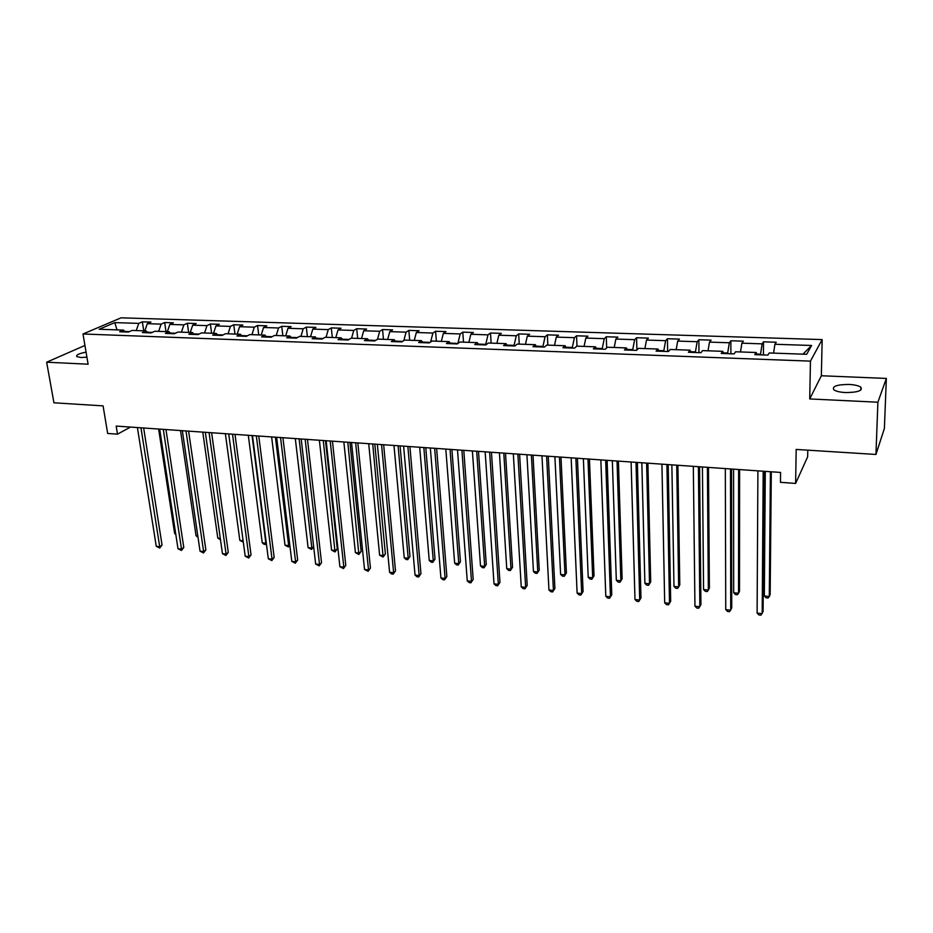 <?xml version="1.0" encoding="UTF-8"?>
<svg xmlns="http://www.w3.org/2000/svg" width="933" height="933" viewBox="0 0 933 933"><rect width="100%" height="100%" fill="white"/><g stroke="black" fill="none" stroke-linecap="round" stroke-linejoin="round"><path stroke-width="1.4" d="M86.069 352.161C79.002 353.502 75.911 354.983 76.798 356.581L80.844 357.502L86.921 357.211M845.531 392.56C857.695 392.455 862.815 390.682 860.891 387.253C858.698 385.691 854.745 384.758 849.042 384.443C837.006 384.548 831.921 386.32 833.799 389.761C835.933 391.3 839.852 392.233 845.531 392.56M822.16 339.589L121.057 317.826L83.002 333.991L810.45 361.129L822.16 339.589L821.355 375.754L809.727 398.939L877.895 402.216L886.35 378.436L821.355 375.754M886.35 378.436L884.391 428.422L875.947 454.453L796.176 449.438L795.627 483.422L807.651 456.785L807.78 450.173M84.938 345.455L46.65 362.202L53.939 402.788L103.073 405.878L107.668 433.46L117.511 434.172L130.457 427.069M877.895 402.216L875.947 454.453M125.372 331.973L123.436 330.119L119.692 331.763L128.369 332.078L132.101 330.422L146.073 330.912L142.376 332.58L151.204 332.894L154.878 331.227L169.071 331.728L165.444 333.408L174.413 333.734L178.016 332.043L192.443 332.556L188.886 334.259L198.006 334.585L201.54 332.883L216.211 333.396L212.724 335.11L221.996 335.448L225.448 333.722L240.364 334.259L236.947 335.985L246.382 336.323L249.764 334.585L264.925 335.122L261.59 336.871L271.176 337.221L274.489 335.46L289.906 336.008L286.653 337.781L296.402 338.131L299.633 336.346L315.319 336.906L312.135 338.702L322.06 339.052L325.209 337.256L341.163 337.816L338.073 339.635L348.161 339.997L351.228 338.178L367.462 338.749L364.453 340.58L374.728 340.953L377.69 339.111L394.216 339.694L391.3 341.548L401.761 341.921L404.63 340.067L421.448 340.662L418.625 342.528L429.273 342.912L432.049 341.035L449.158 341.641L446.452 343.531L457.275 343.927L459.957 342.026L477.381 342.644L474.769 344.557L485.801 344.953L488.367 343.029L506.106 343.659L503.61 345.595L514.841 346.003L517.302 344.055L535.367 344.697L532.976 346.656L544.417 347.064L546.761 345.093L565.165 345.746L562.891 347.729L574.553 348.149L576.769 346.155L595.522 346.819L593.365 348.825L605.249 349.257L607.348 347.239L626.451 347.916L624.422 349.945L636.528 350.388L638.499 348.347L657.963 349.035L656.074 351.088L668.413 351.531L670.244 349.467L690.082 350.167L688.344 352.254L700.916 352.709L702.607 350.61L722.83 351.333L721.232 353.432L734.049 353.899L735.601 351.776L756.22 352.511L754.774 354.645L767.847 355.111L769.247 352.966L806.66 354.295L811.617 345.478L802.94 354.167M123.436 330.119L99.19 329.256L114.771 322.608L138.749 323.389L142.352 321.815L143.729 330.83M811.617 345.478L774.903 344.265L776.221 342.236L763.509 341.816L762.121 343.845L741.875 343.181L743.344 341.175L730.866 340.767L729.349 342.773L709.488 342.119L711.098 340.137L698.852 339.74L697.184 341.723L677.696 341.081L679.446 339.111L667.422 338.726L665.626 340.685L646.499 340.055L648.377 338.108L636.574 337.734L634.65 339.67L615.873 339.052L617.868 337.128L606.287 336.755L604.246 338.667L585.807 338.061L587.93 336.172L576.559 335.798L574.39 337.688L556.29 337.093L558.517 335.215L547.356 334.854L545.07 336.731L527.297 336.148L529.641 334.282L518.666 333.932L516.276 335.787L498.817 335.204L501.266 333.373L490.49 333.023L487.994 334.854L470.838 334.294L473.393 332.475L462.803 332.136L460.202 333.944L443.35 333.384L445.997 331.588L435.594 331.262L432.9 333.046L416.328 332.498L419.08 330.725L408.852 330.399L406.065 332.16L389.784 331.635L392.618 329.874L382.565 329.547L379.684 331.297L363.683 330.772L366.599 329.034L356.721 328.719L353.759 330.445L338.014 329.932L341.023 328.218L331.308 327.903L328.264 329.617L312.788 329.104L315.879 327.401L306.316 327.098L303.19 328.789L287.97 328.288L291.143 326.608L281.731 326.305L278.535 327.984L263.561 327.495L266.815 325.815L257.555 325.524L254.289 327.18L239.559 326.702L242.872 325.046L233.775 324.754L230.428 326.398L215.943 325.92L219.325 324.287L210.368 324.008L206.951 325.629L192.699 325.162L196.152 323.541L187.335 323.261L183.859 324.871L169.829 324.416L173.34 322.806L164.663 322.526L161.129 324.124L147.309 323.669L150.889 322.083L142.352 321.815M795.627 483.422L780.466 482.326L780.583 472.436L116.182 426.078L117.511 434.172M152.289 332.405L147.402 332.23M147.962 332.778L146.073 330.912M147.309 323.669L144.813 330.877M161.129 324.124L158.645 331.367M175.474 333.233L170.377 333.058M170.926 333.606L169.071 331.728M169.829 324.416L167.357 331.67M183.859 324.871L181.41 332.171M199.044 334.084L193.726 333.886M194.262 334.446L192.443 332.556M192.699 325.162L190.262 332.475M206.951 325.629L204.549 332.988M223.01 334.935L217.459 334.737M217.984 335.309L216.211 333.396M215.943 325.92L213.54 333.303M230.428 326.398L228.049 333.816M247.373 335.81L241.589 335.612M242.09 336.172L240.364 334.259M239.559 326.702L237.192 334.142M254.289 327.18L251.945 334.667M272.156 336.696L266.115 336.486M266.616 337.058L264.925 335.122M263.561 327.495L261.24 334.994M278.535 327.984L276.238 335.518M297.359 337.606L291.061 337.384M291.551 337.956L289.906 336.008M287.97 328.288L285.685 335.857M303.19 328.789L300.927 336.393M322.993 338.527L316.439 338.294M316.905 338.866L315.319 336.906M312.788 329.104L310.537 336.731M328.264 329.617L326.049 337.291M349.07 339.46L342.248 339.215M342.703 339.799L341.163 337.816M338.014 329.932L335.81 337.629M353.759 330.445L351.578 338.189M375.602 340.405L368.5 340.16M368.943 340.743L367.462 338.749M363.683 330.772L361.514 338.539M379.684 331.297L377.527 339.215M402.601 341.373L395.219 341.116M395.65 341.7L394.216 339.694M389.784 331.635L387.661 339.472M406.065 332.16L403.837 340.58M430.09 342.364L422.416 342.084M422.824 342.679L421.448 340.662M416.328 332.498L414.264 340.405M432.9 333.046L430.603 342.014M457.881 343.496L450.091 343.076M450.476 343.682L449.158 341.641M443.35 333.384L441.332 341.361M460.202 333.944L457.881 343.356M485.766 344.953L485.731 344.359L478.256 344.09M478.629 344.697L477.381 342.644M470.838 334.294L468.867 342.341M487.994 334.854L485.731 344.359M514.106 345.968L514.071 345.373L506.946 345.117M507.295 345.723L506.106 343.659M498.817 335.204L496.904 343.332M516.276 335.787L514.071 345.373M542.971 347.018L542.936 346.411L536.16 346.166M536.487 346.784L535.367 344.697M527.297 336.148L525.442 344.347M545.07 336.731L542.936 346.411M572.349 348.067L572.326 347.461L565.899 347.228M566.214 347.846L565.165 345.746M556.29 337.093L554.494 345.373M574.39 337.688L572.326 347.461M602.275 349.152L602.251 348.534L596.21 348.312M596.502 348.942L595.522 346.819M585.807 338.061L584.07 346.423M604.246 338.667L602.251 348.534M632.749 350.248L632.737 349.63L627.081 349.42M627.349 350.05L626.451 347.916M615.873 339.052L614.206 347.484M634.65 339.67L632.737 349.63M663.806 351.368L663.795 350.738L658.546 350.551M658.791 351.181L657.963 349.035M646.499 340.055L644.89 348.569M665.626 340.685L663.795 350.738M695.435 352.511L695.435 351.869L690.618 351.694M690.84 352.336L690.082 350.167M677.696 341.081L676.157 349.677M697.184 341.723L695.435 351.869M727.682 353.665L727.682 353.024L723.297 352.872M723.495 353.514L722.83 351.333M709.488 342.119L708.019 350.808M729.349 342.773L727.682 353.024M760.535 354.855L760.547 354.202L756.628 354.062M756.803 354.715L756.22 352.511M741.875 343.181L740.487 351.951M762.121 343.845L760.547 354.202M774.903 344.265L773.585 353.129M809.727 398.939L810.45 361.129M46.65 362.202L88.099 364.197L83.002 333.991M129.477 331.588L124.8 331.425M114.771 322.608L117.01 329.885M138.749 323.389L136.241 330.574M763.509 341.816L763.416 354.96M730.866 340.767L730.889 353.782M698.852 339.74L698.98 352.639M667.422 338.726L667.655 351.508M636.574 337.734L636.889 350.003M606.287 336.755L606.672 347.892M576.559 335.798L576.979 346.166M547.356 334.854L547.858 345.14M518.666 333.932L519.238 344.125M490.49 333.023L491.131 343.134M462.803 332.136L463.503 342.154M435.594 331.262L436.364 341.186M408.852 330.399L409.68 340.242M382.565 329.547L383.451 339.32M356.721 328.719L357.666 338.399M331.308 327.903L332.311 337.513M306.316 327.098L307.377 336.626M281.731 326.305L282.851 335.752M257.555 325.524L258.721 334.9M233.775 324.754L234.976 334.061M210.368 324.008L211.616 333.233M187.335 323.261L188.629 332.428M164.663 322.526L166.004 331.623M763.194 471.223L762.191 613.657L757.106 613.098L757.911 470.85M764.127 471.282L763.089 611.465L760.92 615.174L758.891 614.952L757.106 613.098M765.293 471.363L764.337 595.977L769.293 596.502L770.157 594.414L771.299 471.783M764.337 595.977L766.063 597.796L768.046 598.006L769.293 596.502L770.425 471.725M730.492 468.937L730.726 610.159L725.746 609.611L725.314 468.576M731.542 469.007L731.729 608.001L729.536 611.675L727.542 611.453L725.746 609.611M698.409 466.698L699.843 606.73L694.945 606.182L693.324 466.348M699.563 466.78L700.928 604.596L698.724 608.234L696.764 608.013L694.945 606.182M733.571 469.147L733.676 592.723L738.551 593.248L739.507 591.184L739.601 469.567M733.676 592.723L735.426 594.543L737.373 594.741L738.551 593.248L738.621 469.509M702.432 466.978L703.564 589.539L708.345 590.041L709.383 588.012L708.474 467.398M703.564 589.539L705.325 591.335L707.237 591.545L708.345 590.041L707.389 467.328M666.92 464.506L669.509 603.359L664.693 602.823L661.929 464.156M668.18 464.587L670.675 601.26L668.46 604.852L666.535 604.642L664.693 602.823M636.003 462.348L639.711 600.047L634.988 599.522L631.105 461.998M637.367 462.441L640.971 597.971L638.732 601.528L636.842 601.319L634.988 599.522M605.669 460.226L610.45 596.793L605.797 596.28L600.852 459.887M607.115 460.331L611.78 594.753L609.529 598.275L607.675 598.065L605.797 596.28M611.78 594.753L609.529 598.275M671.865 464.844L673.976 586.402L678.676 586.904L679.795 584.898L677.906 465.264M673.976 586.402L675.76 588.187L677.638 588.385L678.676 586.904L676.728 465.182M641.834 462.756L644.89 583.323L649.52 583.813L650.709 581.83L647.899 463.176M644.89 583.323L646.697 585.096L648.54 585.294L649.52 583.813L646.616 463.083M612.34 460.692L616.316 580.291L620.865 580.769L622.136 578.822L618.404 461.112M622.136 578.822L619.955 582.25L620.865 580.769L617.028 461.019M619.955 582.25L618.136 582.052L616.316 580.291M575.871 458.15L581.691 593.598L577.119 593.096L571.148 457.823M577.422 458.255L583.09 591.58L580.839 595.067L579.02 594.869L577.119 593.096M583.09 591.58L580.839 595.067M583.37 458.674L588.222 577.317L592.7 577.795L594.041 575.871L589.446 459.094M594.041 575.871L591.849 579.253L592.7 577.795L587.977 458.989M591.849 579.253L590.064 579.066L588.222 577.317M546.61 456.109L553.432 590.461L548.942 589.959L541.968 455.782M548.254 456.225L554.902 588.466L552.639 591.919L550.843 591.72L548.942 589.959M554.902 588.466L552.639 591.919M554.902 456.68L560.605 574.39L565.001 574.856L566.413 572.955L560.978 457.112M566.413 572.955L564.208 576.314L565.001 574.856L559.427 456.995M564.208 576.314L562.459 576.128L560.605 574.39M517.873 454.103L525.652 587.37L521.244 586.88L513.313 453.788M519.599 454.219L527.203 585.399L524.917 588.828L523.168 588.63L521.244 586.88M527.203 585.399L524.917 588.828M526.923 454.733L533.454 571.509L537.781 571.976L539.251 570.098L533.011 455.152M539.251 570.098L537.046 573.422L537.781 571.976L531.367 455.047M537.046 573.422L535.32 573.247L533.454 571.509M489.638 452.132L498.35 584.338L494.012 583.848L485.16 451.817M491.458 452.26L499.96 582.39L497.674 585.784L495.948 585.597L494.012 583.848M499.96 582.39L497.674 585.784M499.423 452.808L506.759 568.687L511.004 569.13L512.544 567.287L505.511 453.24M512.544 567.287L510.328 570.588L511.004 569.13L503.797 453.123M510.328 570.588L508.625 570.401L506.759 568.687M461.905 450.196L471.503 581.352L467.246 580.874L457.508 449.893M463.794 450.324L473.183 579.44L470.897 582.798L469.194 582.612L467.246 580.874M473.183 579.44L470.897 582.798M472.39 450.931L480.495 565.899L484.67 566.343L486.268 564.523L478.489 451.35M486.268 564.523L484.04 567.789L484.67 566.343L476.693 451.222M484.04 567.789L482.373 567.614L480.495 565.899M434.65 448.295L445.111 578.413L440.924 577.959L430.323 447.992M436.621 448.435L446.86 576.524L444.551 579.86L442.883 579.673L440.924 577.959M446.86 576.524L444.551 579.86M445.811 449.076L454.651 563.17L458.768 563.602L460.435 561.794L451.91 449.496M460.435 561.794L458.196 565.036L458.768 563.602L450.044 449.368M458.196 565.036L456.552 564.862L454.651 563.17M407.861 446.429L419.162 575.533L415.045 575.078L403.604 446.126M409.902 446.569L420.958 573.667L418.66 576.967L417.004 576.781L415.045 575.078M420.958 573.667L418.66 576.967M419.687 447.245L429.238 560.476L433.285 560.896L435.011 559.124L425.775 447.677M435.011 559.124L432.76 562.331L433.285 560.896L423.839 447.537M432.76 562.331L431.151 562.156L429.238 560.476M381.527 444.586L393.633 572.699L389.586 572.244L377.352 444.295M383.65 444.738L395.499 570.856L393.178 574.122L391.557 573.947L389.586 572.244M395.499 570.856L393.178 574.122M393.983 445.461L404.234 557.829L408.211 558.249L409.995 556.488L400.082 445.881M409.995 556.488L407.744 559.672L408.211 558.249L398.076 445.741M407.744 559.672L406.147 559.497L404.234 557.829M355.636 442.778L368.523 569.9L364.535 569.468L351.531 442.499M357.829 442.93L370.436 568.08L368.115 571.323L364.535 569.468M370.436 568.08L368.115 571.323M368.71 443.688L379.626 555.217L383.545 555.636L385.376 553.887L374.809 444.12M385.376 553.887L383.113 557.048L372.734 443.98M383.113 557.048L379.626 555.217M330.189 441.006L343.822 567.159L339.904 566.728L326.153 440.726M332.44 441.157L345.793 565.363L343.461 568.57L339.904 566.728M345.793 565.363L343.461 568.57M343.845 441.962L355.403 552.651L359.263 553.059L361.141 551.345L349.933 442.382M361.141 551.345L358.878 554.47L347.799 442.23M358.878 554.47L355.403 552.651M305.161 439.256L319.518 564.453L315.657 564.033L301.184 438.988M307.482 439.42L321.535 562.681L319.203 565.865L315.657 564.033M321.535 562.681L319.203 565.865M319.378 440.248L331.565 550.12L335.367 550.528L337.291 548.826L325.477 440.679M337.291 548.826L335.029 551.928L323.273 440.528M335.029 551.928L331.565 550.12M280.541 437.542L295.598 561.794L291.796 561.374L276.635 437.274M282.921 437.705L297.662 560.045L295.598 561.794L295.329 563.205L291.796 561.374M297.662 560.045L295.329 563.205M295.306 438.568L308.1 547.636L311.844 548.033L299.143 438.837M313.64 546.633L311.552 549.432L308.1 547.636M311.552 549.432L313.628 546.516M256.33 435.851L272.051 559.182L268.319 558.762L252.481 435.583M258.768 436.026L274.174 557.456L272.051 559.182L271.83 560.581L268.319 558.762M274.174 557.456L271.83 560.581M271.62 436.924L284.997 545.187L288.67 545.583L275.398 437.18M289.836 545.327L288.425 546.971L284.997 545.187M288.425 546.971L289.766 544.697M232.504 434.195L248.889 556.604L245.204 556.196L228.725 433.927M234.999 434.37L251.047 554.89L248.889 556.604L248.703 557.992L245.204 556.196M251.047 554.89L248.703 557.992M248.306 435.291L262.243 542.784L265.87 543.169L252.027 435.548M266.418 543.951L264.214 544.394L262.243 542.784M265.66 544.545L266.267 542.843M209.062 432.55L226.078 554.074L222.451 553.666L205.342 432.294M211.616 432.737L228.282 552.383L226.078 554.074L225.926 555.45L222.451 553.666M228.282 552.383L225.926 555.45M225.366 433.693L239.839 540.405L243.128 540.755M243.303 542.108L239.839 540.405M186.005 430.941L203.616 551.578L200.047 551.181L182.343 430.684M188.606 431.128L205.866 549.899L203.616 551.578L203.511 552.954L200.047 551.181M205.866 549.899L203.511 552.954M202.776 432.119L217.774 538.073L220.293 538.341M220.491 539.74L217.774 538.073M163.298 429.367L181.503 549.117L177.993 548.732L159.695 429.11M165.957 429.542L183.789 547.461L181.503 549.117L181.434 550.482L177.993 548.732M183.789 547.461L181.434 550.482M180.524 430.568L196.047 535.764L197.808 535.95M198.018 537.338L196.047 535.764M140.953 427.804L159.718 546.703L156.266 546.318L137.408 427.559M143.659 427.99L162.05 545.059L159.718 546.703L159.695 548.056L156.266 546.318M162.05 545.059L159.695 548.056M158.622 429.04L174.634 533.501L175.672 533.606M175.801 534.422L174.634 533.501M860.797 390.087L860.891 387.253"/></g></svg>
